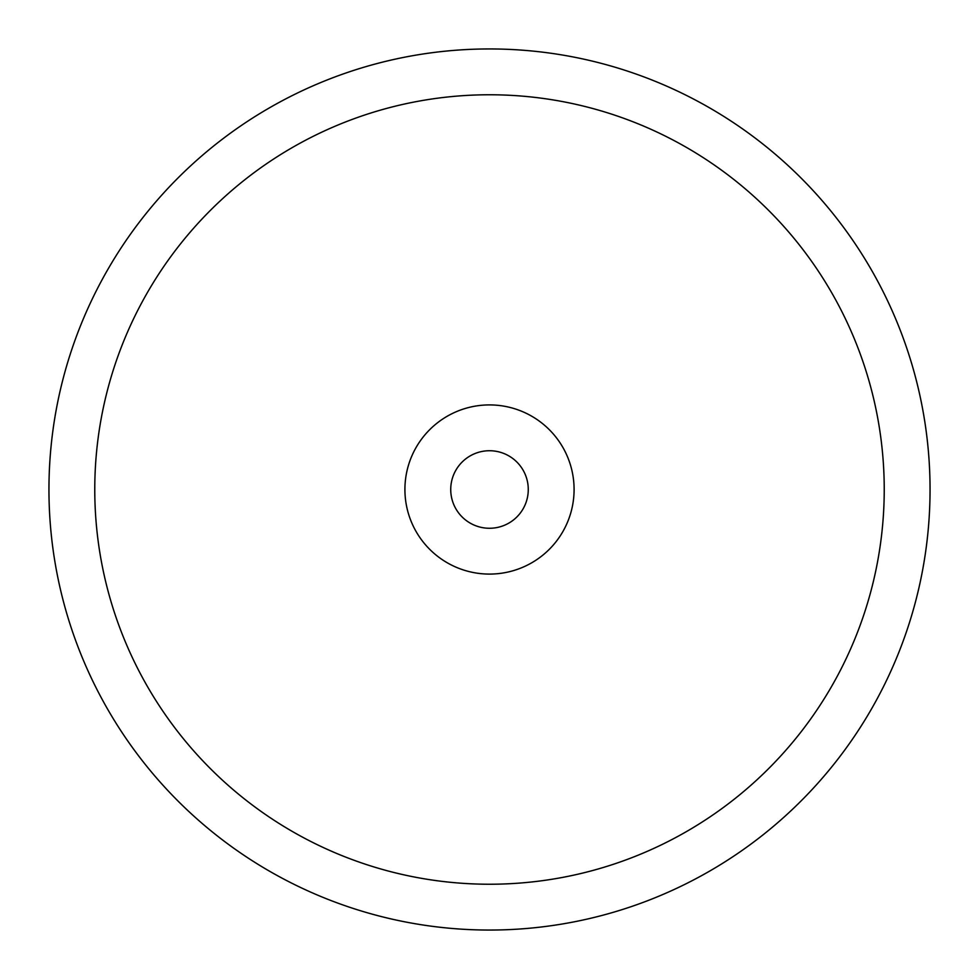 <?xml version="1.0" encoding="UTF-8"?>
<svg xmlns="http://www.w3.org/2000/svg" width="979" height="979" viewBox="0 0 979 979"><rect width="100%" height="100%" fill="white"/><g stroke="black" fill="none" stroke-linecap="round" stroke-linejoin="round"><path stroke-width="1.47" d="M48.95 489.5A440.55 440.55 0 0 1 489.5 48.95A440.55 440.55 0 0 1 930.05 489.5A440.55 440.55 0 0 1 489.5 930.05A440.55 440.55 0 0 1 48.95 489.5M94.767 489.5A394.733 394.733 0 0 1 489.5 94.767A394.733 394.733 0 0 1 884.233 489.5A394.733 394.733 0 0 1 489.5 884.233A394.733 394.733 0 0 1 94.767 489.5M528.268 489.5A38.768 38.768 0 0 1 489.5 528.268A38.768 38.768 0 0 1 450.732 489.5A38.768 38.768 0 0 1 489.5 450.732A38.768 38.768 0 0 1 528.268 489.5M404.914 489.5A84.586 84.586 0 0 1 489.5 404.914A84.586 84.586 0 0 1 574.086 489.5A84.586 84.586 0 0 1 489.5 574.086A84.586 84.586 0 0 1 404.914 489.5"/></g></svg>
